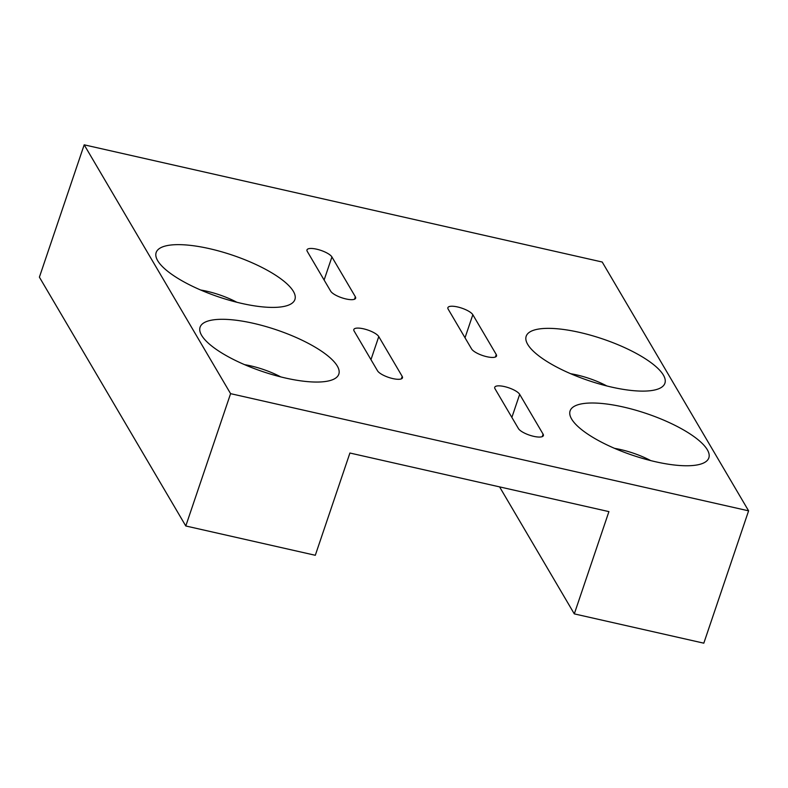 <?xml version="1.0" encoding="UTF-8"?>
<svg xmlns="http://www.w3.org/2000/svg" width="788" height="788" viewBox="0 0 788 788"><rect width="100%" height="100%" fill="white"/><g stroke="black" fill="none" stroke-linecap="round" stroke-linejoin="round"><path stroke-width="1.18" d="M280.735 376.891A39.942 11.987 18.7 0 0 250.486 365.819A39.942 11.987 18.7 0 0 244.566 364.657M253.352 323.307A73.225 21.975 -161.3 0 1 323.169 352.334A73.225 21.975 -161.3 0 1 333.078 379.511A73.225 21.975 -161.3 0 1 262.404 371.493A73.225 21.975 -161.3 0 1 201.393 334.939A73.225 21.975 -161.3 0 1 253.352 323.307M236.814 302.247A39.942 11.987 18.7 0 0 206.574 291.176A39.942 11.987 18.7 0 0 200.644 290.004M209.431 248.653A73.225 21.975 -161.3 0 1 279.248 277.681A73.225 21.975 -161.3 0 1 289.157 304.867A73.225 21.975 -161.3 0 1 218.483 296.849A73.225 21.975 -161.3 0 1 157.472 260.296A73.225 21.975 -161.3 0 1 209.431 248.653M650.74 460.606A39.942 11.987 18.7 0 0 620.501 449.534A39.942 11.987 18.7 0 0 614.581 448.362M623.357 407.012A73.225 21.975 -161.3 0 1 693.184 436.04A73.225 21.975 -161.3 0 1 703.083 463.226A73.225 21.975 -161.3 0 1 632.419 455.208A73.225 21.975 -161.3 0 1 571.408 418.655A73.225 21.975 -161.3 0 1 623.357 407.012M606.829 385.953A39.942 11.987 18.7 0 0 576.58 374.881A39.942 11.987 18.7 0 0 570.66 373.719M579.446 332.369A73.225 21.975 -161.3 0 1 649.263 361.396A73.225 21.975 -161.3 0 1 659.172 388.573A73.225 21.975 -161.3 0 1 588.498 380.555A73.225 21.975 -161.3 0 1 527.487 344.001A73.225 21.975 -161.3 0 1 579.446 332.369M543.099 434.158A13.317 3.999 -161.3 0 1 543.375 435.636A13.317 3.999 -161.3 0 1 531.605 435.803A13.317 3.999 -161.3 0 1 518.435 428.574L495.012 388.76A13.317 3.999 -161.3 0 1 494.736 387.282A13.317 3.999 -161.3 0 1 506.507 387.105A13.317 3.999 -161.3 0 1 519.676 394.345L543.099 434.158L542.262 436.641M355.349 296.771A13.317 3.999 -161.3 0 1 355.624 298.248A13.317 3.999 -161.3 0 1 343.854 298.416A13.317 3.999 -161.3 0 1 330.684 291.186L307.261 251.372A13.317 3.999 -161.3 0 1 306.985 249.894A13.317 3.999 -161.3 0 1 318.756 249.717A13.317 3.999 -161.3 0 1 331.925 256.957L355.349 296.771L354.511 299.253M496.253 354.531A13.317 3.999 -161.3 0 1 496.529 356.009A13.317 3.999 -161.3 0 1 484.758 356.186A13.317 3.999 -161.3 0 1 471.588 348.946L448.165 309.132A13.317 3.999 -161.3 0 1 447.889 307.655A13.317 3.999 -161.3 0 1 459.66 307.487A13.317 3.999 -161.3 0 1 472.83 314.717L496.253 354.531L495.416 357.013M402.195 376.388A13.317 3.999 -161.3 0 1 402.471 377.866A13.317 3.999 -161.3 0 1 390.7 378.043A13.317 3.999 -161.3 0 1 377.531 370.813L354.108 330.999A13.317 3.999 -161.3 0 1 353.832 329.522A13.317 3.999 -161.3 0 1 365.602 329.345A13.317 3.999 -161.3 0 1 378.772 336.584L402.195 376.388L401.358 378.88M574.304 613.882L608.917 511.619L349.911 453.021L315.298 555.284L185.791 525.98L230.588 393.655L748.6 510.841L703.812 643.175L574.304 613.882L499.592 486.885M230.588 393.655L84.188 144.825L39.4 277.159L185.791 525.98M84.188 144.825L602.209 262.02L748.6 510.841M519.676 394.345L511.865 417.413M331.925 256.957L324.114 280.026M472.83 314.717L465.019 337.786M378.772 336.584L370.961 359.653"/></g></svg>
